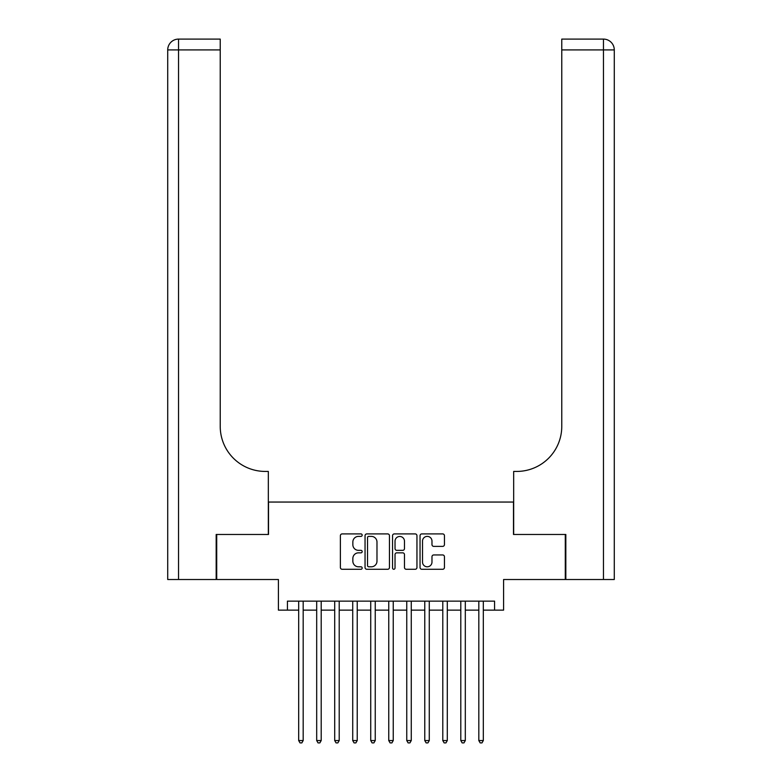 <?xml version="1.0" encoding="UTF-8"?>
<svg xmlns="http://www.w3.org/2000/svg" width="782" height="782" viewBox="0 0 782 782"><rect width="100%" height="100%" fill="white"/><g stroke="black" fill="none" stroke-linecap="round" stroke-linejoin="round"><path stroke-width="1.17" d="M362.183 535.152A1.241 1.241 0 0 0 360.942 533.911L342.154 533.911A1.769 1.769 0 0 0 340.385 535.68L340.385 567.507A1.769 1.769 0 0 0 342.154 569.276L360.942 569.276A1.241 1.241 0 0 0 362.183 568.035A1.241 1.241 0 0 0 360.942 566.803L358.508 566.803A5.66 5.66 0 0 1 352.848 561.144L352.848 558.485A5.66 5.66 0 0 1 358.508 552.835L360.942 552.835A1.241 1.241 0 0 0 362.183 551.593A1.241 1.241 0 0 0 360.942 550.352L358.508 550.352A5.66 5.66 0 0 1 352.848 544.702L352.848 542.043A5.66 5.66 0 0 1 358.508 536.384L360.942 536.384A1.241 1.241 0 0 0 362.183 535.152M442.671 546.374A1.769 1.769 0 0 0 444.44 544.604L444.44 535.68A1.769 1.769 0 0 0 442.671 533.911L421.811 533.911A1.769 1.769 0 0 0 420.042 535.68L420.042 567.507A1.769 1.769 0 0 0 421.811 569.276L442.671 569.276A1.769 1.769 0 0 0 444.44 567.507L444.44 556.725A1.769 1.769 0 0 0 442.671 554.956L433.746 554.956A1.769 1.769 0 0 0 431.977 556.725L431.977 562.072A4.731 4.731 0 0 1 427.246 566.803A4.731 4.731 0 0 1 422.515 562.072L422.515 541.115A4.731 4.731 0 0 1 427.246 536.384A4.731 4.731 0 0 1 431.977 541.115L431.977 544.604A1.769 1.769 0 0 0 433.746 546.374L442.671 546.374M287.424 610.136L287.424 601.133L494.576 601.133L494.576 610.136L503.588 610.136L503.588 579.511L565.288 579.511L565.288 534.477L513.491 534.477L513.491 502.054L268.509 502.054L268.509 534.477L216.712 534.477L216.712 579.511L278.412 579.511L278.412 610.136L298.675 610.136M389.456 535.68A1.769 1.769 0 0 0 387.686 533.911L366.817 533.911A1.769 1.769 0 0 0 365.047 535.68L365.047 567.507A1.769 1.769 0 0 0 366.817 569.276L387.686 569.276A1.769 1.769 0 0 0 389.456 567.507L389.456 535.68M394.314 533.911L415.183 533.911A1.769 1.769 0 0 1 416.953 535.68L416.953 567.507A1.769 1.769 0 0 1 415.183 569.276L406.249 569.276A1.769 1.769 0 0 1 404.48 567.507L404.48 554.594A1.769 1.769 0 0 0 402.71 552.835L396.787 552.835A1.769 1.769 0 0 0 395.027 554.594L395.027 568.035A1.241 1.241 0 0 1 393.786 569.276A1.241 1.241 0 0 1 392.544 568.035L392.544 535.68A1.769 1.769 0 0 1 394.314 533.911M303.181 610.136L316.69 610.136M321.197 610.136L334.706 610.136M339.212 610.136L352.721 610.136M357.227 610.136L370.736 610.136M375.243 610.136L388.752 610.136M393.248 610.136L406.757 610.136M411.264 610.136L424.773 610.136M429.279 610.136L442.788 610.136M447.294 610.136L460.803 610.136M465.31 610.136L478.819 610.136M483.325 610.136L494.576 610.136M368.762 536.384A1.241 1.241 0 0 0 367.53 537.625L367.53 565.562A1.241 1.241 0 0 0 368.762 566.803L371.333 566.803A5.66 5.66 0 0 0 376.983 561.144L376.983 542.043A5.66 5.66 0 0 0 371.333 536.384L368.762 536.384M404.48 541.203A4.731 4.731 0 0 0 399.749 536.472A4.731 4.731 0 0 0 395.027 541.203L395.027 548.583A1.769 1.769 0 0 0 396.787 550.352L402.71 550.352A1.769 1.769 0 0 0 404.48 548.583L404.48 541.203M303.181 601.133L303.181 740.554L298.675 740.554L298.675 601.133M303.181 740.554L301.832 742.9L300.034 742.9L298.675 740.554M216.174 534.477L268.324 534.477L268.324 471.429L265.264 471.429A45.033 45.033 0 0 1 220.231 426.395L220.231 49.911L178.531 49.911L178.531 579.511L216.174 579.511L216.174 534.477M178.531 579.511L167.719 579.511L167.719 49.911A10.811 10.811 0 0 1 178.531 39.1L220.231 39.1L220.231 49.911M167.719 471.429L167.719 49.911L178.531 49.911L178.531 39.1M265.264 471.429A45.033 45.033 0 0 1 220.231 426.395M603.469 579.511L603.469 49.911L614.281 49.911L614.281 579.511L565.826 579.511L565.826 534.477L513.676 534.477L513.676 471.429L516.736 471.429A45.033 45.033 0 0 0 561.769 426.395L561.769 39.1L603.469 39.1A10.811 10.811 0 0 1 614.281 49.911L614.281 471.429M600.772 39.1L561.769 39.1M516.736 471.429A45.033 45.033 0 0 0 561.769 426.395M321.197 601.133L321.197 740.554L316.69 740.554L316.69 601.133M321.197 740.554L319.848 742.9L318.039 742.9L316.69 740.554M339.212 601.133L339.212 740.554L334.706 740.554L334.706 601.133M339.212 740.554L337.863 742.9L336.055 742.9L334.706 740.554M357.227 601.133L357.227 740.554L352.721 740.554L352.721 601.133M357.227 740.554L355.869 742.9L354.07 742.9L352.721 740.554M375.243 601.133L375.243 740.554L370.736 740.554L370.736 601.133M375.243 740.554L373.884 742.9L372.085 742.9L370.736 740.554M393.248 601.133L393.248 740.554L388.752 740.554L388.752 601.133M393.248 740.554L391.899 742.9L390.101 742.9L388.752 740.554M411.264 601.133L411.264 740.554L406.757 740.554L406.757 601.133M411.264 740.554L409.915 742.9L408.116 742.9L406.757 740.554M429.279 601.133L429.279 740.554L424.773 740.554L424.773 601.133M429.279 740.554L427.93 742.9L426.131 742.9L424.773 740.554M447.294 601.133L447.294 740.554L442.788 740.554L442.788 601.133M447.294 740.554L445.945 742.9L444.137 742.9L442.788 740.554M465.31 601.133L465.31 740.554L460.803 740.554L460.803 601.133M465.31 740.554L463.961 742.9L462.152 742.9L460.803 740.554M483.325 601.133L483.325 740.554L478.819 740.554L478.819 601.133M483.325 740.554L481.966 742.9L480.168 742.9L478.819 740.554M603.469 39.1L603.469 49.911L561.769 49.911"/></g></svg>
